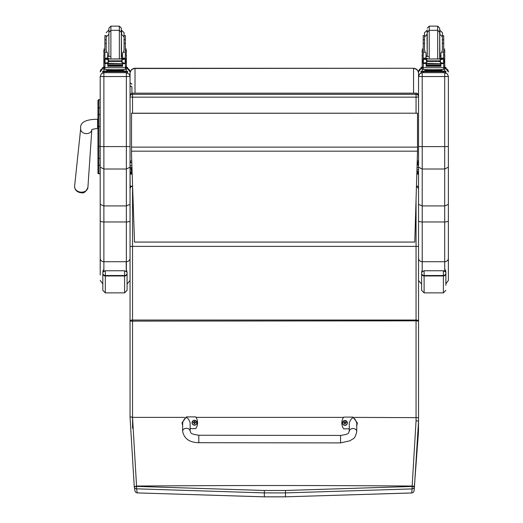 <?xml version="1.0" encoding="UTF-8"?>
<svg xmlns="http://www.w3.org/2000/svg" width="523" height="523" viewBox="0 0 523 523"><rect width="100%" height="100%" fill="white"/><g stroke="black" fill="none" stroke-linecap="round" stroke-linejoin="round"><path stroke-width="0.78" d="M340.558 442.903L198.792 442.7L198.805 435.241L198.792 442.7L198.805 435.241L340.565 435.437L340.558 442.903L350.168 440.739C352.973 438.228 354.914 439.928 356.738 431.468A3.733 2.922 -179.9 0 0 353.012 428.54A3.733 2.922 -179.9 0 0 349.279 431.462L349.292 422.963C351.789 416.236 354.274 416.243 356.751 422.976L356.738 431.468M349.279 428.821L343.683 428.814A10.257 10.185 180 0 1 343.703 417.099L353.032 417.112L357.372 422.97L356.745 426.01M182.658 425.761L182.037 422.741L186.397 416.877L195.726 416.89A10.257 10.185 180 0 1 195.707 428.605L190.111 428.599M190.111 431.24L190.124 422.741C187.646 416.007 185.155 416.001 182.658 422.728L182.645 431.227A3.733 2.922 0.1 0 1 186.384 428.304A3.733 2.922 0.1 0 1 190.111 431.24C191.666 432.181 187.934 433.698 198.805 435.241M344.938 425.389A2.445 2.432 180 0 1 342.493 422.93L342.493 422.904A2.445 2.432 0 0 0 344.938 425.336A2.445 2.432 0 0 0 347.383 422.904A2.445 2.432 0 0 0 344.938 420.472A2.445 2.432 0 0 0 342.493 422.904C344.056 419.76 345.69 419.76 347.383 422.904L347.383 422.963A2.445 2.432 180 0 1 344.938 425.389M344.938 425.219A2.36 2.34 180 0 1 342.898 421.708A2.36 2.34 180 0 1 346.978 421.708A2.36 2.34 180 0 1 344.938 425.219M344.278 422.944L344.788 423.983A1881.466 162.123 -90.8 0 0 344.847 423.722A0.856 0.85 180 0 0 345.03 423.722L345.592 422.944L346.226 422.944A1.301 1.294 0 0 0 346.233 422.636A3.177 0.641 -179.8 0 0 345.592 422.591L345.088 421.603A1881.466 163.653 90.4 0 0 345.03 422.028A0.856 0.85 180 0 0 344.847 422.028L344.088 422.787A1881.466 378.645 -0.2 0 1 343.742 422.643L343.644 422.636A1.301 1.294 0 0 0 343.644 422.944L344.278 422.944L344.847 423.722M344.847 422.028A1881.466 163.66 -90.3 0 0 344.788 421.603L344.278 422.591A3.177 0.641 179.8 0 0 343.644 422.636M345.03 423.722A1881.466 162.123 90.8 0 0 345.088 423.983L345.592 422.944M345.788 422.944A0.856 0.85 180 0 0 345.788 422.787A1881.466 378.645 0.2 0 0 346.134 422.643L346.233 422.636M345.788 422.787L345.03 422.028M344.278 422.97L344.853 423.538L344.278 422.97M196.923 422.721A2.445 2.432 180 0 1 194.471 425.179A2.445 2.432 180 0 1 192.026 422.721M194.471 425.009A2.36 2.34 180 0 1 192.431 421.499A2.36 2.34 180 0 1 196.517 421.499A2.36 2.34 180 0 1 194.471 425.009M193.817 422.728L194.321 423.774A1881.466 162.123 -90.8 0 0 194.379 423.512A0.856 0.85 180 0 0 194.563 423.512L195.131 422.728L195.765 422.734A1.301 1.294 0 0 0 195.765 422.427A3.177 0.641 -179.8 0 0 195.131 422.381L194.628 421.394A1881.466 163.653 90.4 0 0 194.563 421.819A0.856 0.85 180 0 0 194.379 421.819L193.621 422.571A1881.466 378.645 -0.2 0 1 193.275 422.434L193.183 422.427A1.301 1.294 0 0 0 193.183 422.734L193.817 422.728L194.379 423.512M194.379 421.819A1881.466 163.66 -90.3 0 0 194.321 421.394L193.817 422.381A3.177 0.641 179.8 0 0 193.183 422.427M194.563 423.512A1881.466 162.123 90.8 0 0 194.628 423.774L195.131 422.728M195.327 422.734A0.856 0.85 180 0 0 195.321 422.571A1881.466 378.645 0.2 0 0 195.674 422.434L195.765 422.427M195.321 422.571L194.563 421.819M193.817 422.761L194.393 423.329L193.817 422.761M416.053 200.525L416.053 246.379L132.535 246.379L132.535 186.096L130.776 186.861L130.044 188.698L130.044 246.47L132.535 246.379L132.535 320.03L130.044 320.338L130.044 321.122L416.053 320.834L416.06 420.825L412.163 486.057A499.785 332.726 95.9 0 1 412.124 486.462L285.466 490.476A2131.761 256.054 180 0 0 264.344 490.476L136.568 486.39L132.535 417.38L132.535 320.03L416.053 320.03L416.053 320.834L418.537 321.122L418.537 246.47L416.053 246.379L416.053 320.03L418.537 320.338L418.537 204.375L422.218 205.918L422.218 146.623L418.537 146.577L418.537 204.375M418.537 188.594L416.498 186.142M418.537 428.572L418.537 428.572A466.503 260.238 102 0 1 418.38 433.194L414.066 490.757A2.484 2.471 -174.6 0 1 411.758 492.947L285.453 496.83L411.738 492.96L412.124 488.9A2.484 2.471 5 0 0 414.432 486.704A499.89 333.922 -84.1 0 0 414.478 486.305L418.544 421.087L418.38 433.194M354.346 417.387L418.544 417.655L418.537 320.338M416.06 420.825L418.544 421.087L418.544 417.655L418.544 421.093M285.466 490.476L285.46 492.908L412.124 488.9L412.124 486.462L414.432 486.704L414.098 490.496M137.242 492.888A2.484 2.471 170.3 0 1 134.954 490.842A2.484 2.471 170.3 0 1 134.954 490.836A2.484 2.471 170.3 0 1 134.934 490.705L134.254 486.632L136.568 486.39L136.562 488.828L264.344 492.901A2129.296 255.76 -0 0 1 285.46 492.908L285.453 496.83A2096.609 251.831 180 0 0 264.344 496.83L137.261 492.908L136.562 488.828A2.484 2.471 -9.2 0 1 134.274 486.763A2.484 2.471 -9.2 0 0 134.274 486.763L134.954 490.836A2.484 2.484 0 0 0 137.261 492.908L264.344 496.85L285.453 496.85M134.221 486.312L130.057 417.341L134.254 486.632A2.484 2.471 -9.2 0 0 134.274 486.756A2.484 2.484 0 0 1 134.254 486.632L136.536 486.057A2132.421 256.133 -0 0 1 412.163 486.057L414.478 486.305M184.612 417.387L132.548 417.387L131.077 416.916L130.044 417.341L130.044 321.122M130.044 317.971A2.484 0.804 -0 0 1 130.044 317.932L130.044 378.783M343.506 417.387L196.053 417.387M131.803 163.052A2.484 2.458 0 0 1 130.044 160.698A2.484 0.379 0 0 0 131.737 161.058M132.528 113.203L132.528 97.16A2.484 0.379 180 0 1 130.044 96.781L130.044 160.698A2.484 2.484 0 0 0 131.803 163.078M130.044 96.781A2.484 2.458 0 0 1 132.528 94.323L132.528 93.199A2.484 2.458 180 0 0 130.044 95.657L130.044 73.279C130.345 70.245 132.005 68.572 135.019 68.271L413.562 68.271C416.576 68.572 418.237 70.245 418.537 73.279L418.537 160.698A2.484 0.379 180 0 1 417.276 161.025M418.537 160.698A2.484 2.484 0 0 1 417.217 162.895A2.484 2.458 180 0 0 418.537 160.698L418.537 96.781A2.484 2.458 180 0 0 416.053 94.323L416.053 97.16A2.484 0.379 0 0 0 418.537 96.781L418.537 95.657A2.484 2.458 0 0 0 416.053 93.199L132.528 93.166A2.484 2.484 0 0 0 130.044 95.657M416.053 113.203L416.053 97.16L132.528 97.16L132.528 94.323L416.053 94.323L416.053 93.199M416.53 186.149L418.537 186.149L418.393 187.829M416.988 170.341L418.112 172.394L418.335 174.081M418.112 173.316L416.896 173.316M132.156 173.316L130.469 173.316L130.469 172.394L132.038 169.818M130.24 174.081L130.469 173.316M418.112 172.394L416.923 172.394M132.123 172.394L130.469 172.394M130.188 187.842L130.044 174.081L132.182 174.081M416.87 174.081L418.537 174.081L418.537 169.57L417.014 169.57M130.044 76.495L126.363 76.541L126.363 169.007L130.044 167.21L130.044 73.416C130.345 70.442 132.005 68.807 135.019 68.506L133.711 68.448M135.019 68.271L413.562 68.271L135.019 68.506L135.019 93.166M417.361 164.954L418.537 161.692L418.537 96.781L418.537 161.561M413.562 93.166L413.562 68.506C416.576 68.807 418.237 70.442 418.537 73.416L418.537 73.279M132.528 93.166L416.053 93.166A2.484 2.484 0 0 1 418.537 95.657L418.537 73.416M131.535 155.07L134.509 242.064L414.765 242.064L417.511 151.167L131.535 151.167L131.535 155.07M131.535 151.167L131.535 113.203L417.511 113.203L131.535 113.301M417.511 113.301L417.511 151.167M97.958 106.202L97.958 118.433M97.958 100.998L97.958 146.943M100.2 126.507L98.854 126.507L98.854 146.335L97.958 146.342L97.958 172.936A0.896 0.896 -0 0 0 98.854 173.832L100.2 173.832L100.2 175.146M97.958 167.327L97.958 106.156M97.958 158.515L97.958 155.508M100.2 173.793L98.854 173.793L98.854 165.261L100.2 165.261L100.2 158.404L98.854 158.404A0.896 0.464 -0 0 1 97.958 157.939L97.958 164.797A0.896 0.464 0 0 0 98.854 165.261L98.854 146.335L100.2 146.335M97.958 115.491L97.958 108.706M75.495 189.346A6.047 4.799 4.9 0 0 81.17 192.686A6.047 4.799 4.9 0 0 85.792 191.124A6.047 4.799 4.9 0 0 86.511 190.3M130.044 167.386L130.044 161.659M130.044 76.443L129.122 74.005L126.363 72.762L126.363 76.541L103.881 76.541L103.881 72.762L101.442 73.684L100.2 76.443L100.2 167.21L103.881 169.007L126.363 169.007L126.363 205.918L130.044 204.375L130.044 167.21M130.044 280.387L130.044 204.375M130.044 197.393L130.044 200.616M130.044 220.693A3.681 1.281 0 0 1 126.363 221.974L126.363 205.918L103.881 205.918L103.881 76.541L100.2 76.495M100.2 167.21L100.2 204.375L103.881 205.918L103.881 221.974L126.363 221.974L126.363 261.722A3.681 3.543 0 0 0 130.044 258.179M100.2 204.375L100.2 274.974M103.881 271.019L103.881 261.722A3.681 3.543 0 0 1 100.2 258.179L100.2 175.865M97.958 108.313A0.896 0.484 0 0 1 98.854 107.83L98.854 99.703L100.2 99.71L100.2 76.443M448.381 76.495L447.459 74.005L444.7 72.762L444.7 76.541L448.381 76.495L448.381 204.375L444.7 205.918L422.218 205.918L422.218 221.974A3.681 1.281 180 0 1 418.537 220.693M448.381 146.577L422.218 146.623L422.218 76.541L444.7 76.541L444.7 169.007L448.381 167.21M445.871 285.316L445.871 283.878L448.381 280.387L448.381 204.375M448.381 175.865L448.381 267.011M448.381 76.443L448.381 175.146M448.381 220.693A3.681 1.281 0 0 1 444.7 221.974L444.7 169.007L422.218 169.007L418.537 167.21M418.537 76.495L422.218 76.541L422.218 72.762L419.779 73.684L418.537 76.443L418.537 146.577M418.537 71.965L421.022 68.48A3.681 3.681 180 0 0 418.537 71.965L418.537 76.443M417.079 167.419L418.537 167.419L418.537 72.011M107.673 57.445L108.215 58.883M122.029 58.883L122.572 57.445M103.842 66.892L104.888 66.892L103.842 66.892L103.842 54.346M107.673 63.355L105.012 63.629L104.888 67.709L125.357 67.709L125.357 63.871L124.729 63.165M122.572 63.355L122.572 66.473L122.336 63.355M107.908 63.355L107.908 66.473L107.673 63.629M122.284 64.878L107.96 64.878L107.96 65.342L122.284 65.342L122.284 64.878M122.284 65.395L107.96 65.395L107.96 65.826L122.284 65.826L122.284 65.395M122.284 65.859L107.96 65.859L107.96 66.271L122.284 66.271L122.284 65.859M125.357 52.189L123.408 52.189L124.062 49.829L124.062 36.904L124.062 43.409L125.357 43.409L125.357 59.021L125.357 58.21L124.114 59.4M125.357 58.21L122.572 58.21L122.572 58.883M125.357 63.871L125.357 66.892L126.403 66.892L125.357 66.892M124.814 63.12L125.566 62.937L124.637 63.211L122.075 62.525L121.192 61.42L122.075 59.759L124.637 59.007L124.056 58.883L105.594 59.021M105.385 63.1L108.163 62.525L108.163 59.759L109.052 60.871L108.163 62.525M123.238 63.211L122.284 63.211L122.284 63.675L105.607 63.211M105.607 59.007L108.163 59.759M126.403 54.346L126.403 66.892M122.572 58.21L122.572 52.934L123.408 52.189M104.678 62.937L105.058 62.982L105.058 59.217L104.678 59.223L104.678 62.937M125.566 59.4L125.566 59.021L125.187 59.217L125.187 62.982L125.566 62.937L125.566 59.223L124.637 59.007M122.63 70.396L122.63 71.141L115.119 71.2L107.614 71.141L107.614 70.396M115.119 71.2L115.119 70.455L106.444 70.337L106.444 69.664M123.794 69.664L123.794 70.337L115.119 70.455M107.96 63.355L107.006 63.211M125.566 63.12L125.566 62.727M124.651 59.021L125.566 59.021L124.696 59.04M104.678 59.4L104.678 59.021L105.548 59.04M104.678 63.1L104.678 62.727M124.637 63.211L122.284 63.355M104.888 39.781L106.176 39.781L106.176 35.59L104.888 35.59L104.888 58.21L106.13 59.4M106.176 43.409L104.888 43.409M125.357 43.409L125.357 35.59L124.062 35.59L124.062 32.714L124.062 36.904L121.578 34.413L121.578 30.229L124.062 32.714M107.673 58.883L107.673 52.934L106.836 52.189L104.888 52.189M105.012 63.629L105.515 63.165M104.888 63.871L104.888 63.12M104.888 59.021L104.888 58.21L107.673 58.21M125.357 67.519L125.357 69.592L115.119 69.729L104.888 69.592L104.888 67.709M120.957 71.193L127.56 71.226L127.56 71.651L125.069 71.684L102.685 71.651L102.685 71.226L109.281 71.193M122.114 71.252L125.533 71.233L122.114 71.252M104.705 71.252L108.124 71.233L104.705 71.252M122.114 71.644L125.533 71.631L122.114 71.644M104.705 71.644L108.124 71.631L104.705 71.644M127.56 71.651L127.56 72.645L125.069 72.677L102.685 72.645L102.685 71.651M108.902 34.067L108.902 56.451M110.896 58.883L110.896 30.334L119.349 30.334L121.336 32.328L121.336 58.19L121.336 28.137L119.349 26.15L119.349 58.883M106.176 35.59L106.176 49.829L106.836 52.189M125.357 38.087L125.357 48.247M104.888 48.247L104.888 38.087M122.572 56.36L121.336 56.497M110.105 56.549L107.673 56.36M125.357 50.175L126.403 50.175L126.403 53.268L125.357 53.268M104.888 50.175L103.842 50.175L103.842 53.268L104.888 53.268M125.357 67.369L127.56 67.402L127.56 68.814L125.357 68.853M127.56 67.82L125.357 67.853M104.888 67.853L102.685 67.82L102.685 67.402L104.888 67.369M104.888 68.853L102.685 68.814L102.685 67.82M108.902 32.328L108.902 28.137L108.902 32.328L110.896 30.334L110.896 26.15L108.902 28.137M426.01 57.445L426.552 58.883M440.366 58.883L440.909 57.445M422.179 66.892L423.225 66.892L422.179 66.892L422.179 54.346M426.01 63.355L423.355 63.629L423.225 67.709L443.694 67.709L443.694 63.871L443.066 63.165M440.909 63.355L440.909 66.473L440.673 63.355M426.245 63.355L426.245 66.473L426.01 63.629M440.621 64.878L426.297 64.878L426.297 65.342L440.621 65.342L440.621 64.878M440.621 65.395L426.297 65.395L426.297 65.826L440.621 65.826L440.621 65.395M440.621 65.859L426.297 65.859L426.297 66.271L440.621 66.271L440.621 65.859M442.406 43.409L443.694 43.409L443.694 59.021L443.694 58.21L442.451 59.4M443.694 58.21L440.909 58.21L440.909 58.883M443.694 63.871L443.694 66.892L444.74 66.892L443.694 66.892M443.151 63.12L443.903 62.937L442.974 63.211L440.418 62.525L439.529 61.42L440.418 59.759L442.974 59.007L442.393 58.883L423.931 59.021M423.722 63.1L426.507 62.525L426.507 59.759L427.389 60.871L426.507 62.525M441.575 63.211L440.621 63.211L440.621 63.675L423.944 63.211M423.944 59.007L426.507 59.759M444.74 54.346L444.74 66.892M440.909 58.21L440.909 52.934L441.745 52.189L442.406 49.829L442.406 36.904L442.406 39.781L443.694 39.781L443.694 35.59L442.406 35.59L442.406 32.714L442.406 36.904L439.915 34.413L439.915 30.229L442.406 32.714M423.015 62.937L423.395 62.982L423.395 59.217L423.015 59.223L423.015 62.937M443.903 59.4L443.903 59.021L443.524 59.217L443.524 62.982L443.903 62.937L443.903 59.223L442.974 59.007M440.967 70.396L440.967 71.141L433.462 71.2L425.951 71.141L425.951 70.396M433.462 71.2L433.462 70.455L424.787 70.337L424.787 69.664M442.131 69.664L442.131 70.337L433.462 70.455M426.297 63.355L425.343 63.211M443.903 63.12L443.903 62.727M442.988 59.021L443.903 59.021L443.033 59.04M423.015 59.4L423.015 59.021L423.885 59.04M423.015 63.1L423.015 62.727M442.974 63.211L440.621 63.355M427.239 30.229L424.519 32.714L424.519 35.59L423.225 35.59L423.225 58.21L424.467 59.4M424.519 43.409L423.225 43.409M443.694 43.409L443.694 39.781M426.01 58.883L426.01 52.934L425.173 52.189L423.225 52.189M423.355 63.629L423.852 63.165M423.225 63.871L423.225 63.12M423.225 59.021L423.225 58.21L426.01 58.21M443.694 67.519L443.694 69.592L433.462 69.729L423.225 69.592L423.225 67.709M439.3 71.193L445.897 71.226L445.897 71.651L443.406 71.684L421.022 71.651L421.022 71.226L421.022 72.226M421.022 71.226L427.624 71.193M440.451 71.252L443.877 71.233L440.451 71.252M423.048 71.252L426.467 71.233L423.048 71.252M440.451 71.644L443.877 71.631L440.451 71.644M423.048 71.644L426.467 71.631L423.048 71.644M445.897 71.651L445.897 72.645L443.406 72.677L421.022 72.645L421.022 71.651M427.239 34.067L427.239 56.451L427.239 34.067M429.233 58.883L429.233 30.334L437.686 30.334L439.68 32.328L439.68 58.19L439.68 28.137L437.686 26.15L437.686 58.883M423.225 39.781L424.519 39.781L424.519 36.904L424.519 49.829L425.173 52.189M443.694 38.087L443.694 48.247M423.225 48.247L423.225 38.087M440.909 56.36L439.68 56.497M428.442 56.549L426.01 56.36M443.694 50.175L444.74 50.175L444.74 53.268L443.694 53.268M423.225 50.175L422.179 50.175L422.179 53.268L423.225 53.268M443.694 67.369L445.897 67.402L445.897 68.814L443.694 68.853M445.897 67.82L443.694 67.853M423.225 67.853L421.022 67.82L421.022 67.402L423.225 67.369M423.225 68.853L421.022 68.814L421.022 67.82M445.897 67.402L445.897 68.395M427.239 28.137L429.233 26.15L429.233 30.334L427.239 32.328L427.239 29.883M424.519 32.714L424.519 36.904L427.003 34.413L427.239 56.105M131.025 162.679A0.935 0.863 180 0 1 130.044 161.816L130.044 165.458L131.894 165.628M131.907 86.929L131.907 93.244L131.907 86.929L130.979 86.047L130.044 86.929M130.044 280.478L127.076 284.002L127.076 290.376L127.076 272.156L126.363 269.776M100.2 280.387L102.828 283.917L102.828 290.376L102.828 273.562A2.484 2.406 -0 0 0 105.319 275.967L105.319 275.523A2.484 2.295 180 0 1 102.828 273.228L102.828 273.562M103.881 269.417L102.828 272.156L105.319 270.757L124.592 270.757L127.076 272.156L126.363 269.731M103.881 269.371L102.953 271.019L102.828 273.228M445.871 283.878L445.871 272.156L444.7 269.319M422.218 269.953L421.623 272.156L424.114 270.757L443.386 270.757L445.871 272.156L445.518 270.332L444.7 269.273M421.623 273.228L421.623 290.376L424.114 292.867L424.114 275.523A2.484 2.295 180 0 1 421.623 273.228L422.218 269.901M417.158 164.954L417.302 164.954A1.236 1.223 180 0 1 418.537 166.177L418.537 167.419M130.044 168.341L131.28 169.57L131.28 167.419A1.236 1.223 180 0 1 130.103 165.791M131.28 167.419L131.953 167.419M194.471 425.127A2.445 2.432 0 0 0 196.923 422.695A2.445 2.432 0 0 0 194.478 420.263A2.445 2.432 0 0 0 192.026 422.695A2.445 2.432 0 0 0 194.471 425.127M264.344 490.476L264.344 496.83M132.528 379.574L132.535 428.219M130.044 246.47L130.044 320.338M130.044 224.955L130.044 210.965M130.044 316.173A2.484 0.843 -0 0 1 130.044 316.127L130.044 258.27L130.044 316.127M130.044 378.744L130.044 317.932M132.058 186.149L130.044 186.149M417.511 147.12L131.535 147.12M98.854 173.793L97.958 172.897A0.896 0.896 -0 0 0 98.854 173.793M98.854 99.703L98.854 99.71A0.896 0.896 -0 0 0 97.958 100.606L98.854 99.703L100.2 99.703M97.958 115.014A0.896 0.484 -0 0 1 98.854 114.53L98.854 107.83L100.2 107.83M97.958 126.52L98.854 126.507L98.854 114.53L100.2 114.53M97.958 119.257L97.566 119.244C85.478 119.355 79.849 122.487 80.673 128.638A5.596 4.439 4.9 0 0 81.228 130.992A5.596 4.439 4.9 0 0 86.243 133.633A5.596 4.439 4.9 0 0 91.813 129.737L87.916 187.358A6.675 5.295 -175.1 0 1 81.261 192.17A6.675 5.295 -175.1 0 1 74.619 186.214C74.737 190.039 76.927 192.203 81.183 192.693C83.673 193.673 85.916 191.895 87.916 187.358M97.566 119.244L97.566 128.566C93.963 128.848 91.996 129.279 91.669 129.867L91.826 129.599M100.2 146.577L130.044 146.577M100.2 220.693A3.681 1.281 0 0 0 103.881 221.974L103.881 261.722L126.363 261.722L126.363 271.182M127.56 68.48A3.681 3.681 0 0 1 130.044 71.965L127.56 68.48M126.363 68.846L126.363 71.2M126.363 72.671L103.881 72.671M100.2 71.965A3.681 3.681 0 0 1 102.685 68.48L100.2 71.965M103.881 71.2L103.881 68.846M444.7 270.973L444.7 261.722L422.218 261.722L422.218 221.974L444.7 221.974L444.7 261.722A3.681 3.543 0 0 0 448.381 258.179M445.897 68.48A3.681 3.681 0 0 1 448.381 71.965L445.897 68.48M444.7 68.846L444.7 71.2M444.7 72.671L422.218 72.671M422.218 271.254L422.218 261.722A3.681 3.543 180 0 1 418.537 258.323M422.218 71.2L422.218 68.846M125.226 63.629L122.572 63.629M123.35 59.007L106.895 59.007M121.192 60.871L109.052 60.871M122.075 62.525L122.075 59.759M104.888 54.85L103.842 54.85M126.403 54.85L125.357 54.85M125.566 63.1L124.853 63.1M121.192 61.42L109.052 61.42M125.357 58.118L122.572 58.118M107.673 58.118L104.888 58.118M108.712 71.416L121.532 71.416M105.175 71.684L105.175 72.677M125.069 71.684L125.069 72.677M122.572 55.896L121.578 56.105L121.336 34.413M108.902 30.229L108.902 56.105M443.569 63.629L440.909 63.629M441.687 59.007L425.232 59.007M439.529 60.871L427.389 60.871M440.418 62.525L440.418 59.759M423.225 54.85L422.179 54.85M444.74 54.85L443.694 54.85M443.903 63.1L443.197 63.1M439.529 61.42L427.389 61.42M443.694 52.189L441.745 52.189M443.694 58.118L440.909 58.118M426.01 58.118L423.225 58.118M427.049 71.416L439.869 71.416M423.512 71.684L423.512 72.677M443.406 71.684L443.406 72.677M440.909 55.896L439.915 56.105L439.68 34.413M427.003 30.229L427.239 34.413M127.076 273.228A2.484 2.295 180 0 1 124.592 275.523L124.592 275.967A2.484 2.406 0 0 0 127.076 273.562M124.592 270.757L124.592 275.523L105.319 275.523L105.319 270.757M124.592 292.867L105.319 292.867L105.319 275.967L124.592 275.967L124.592 292.867L127.076 290.376M421.623 273.562A2.484 2.406 -0 0 0 424.114 275.967L443.386 275.967A2.484 2.406 0 0 0 445.871 273.562M445.871 273.228A2.484 2.295 180 0 1 443.386 275.523L443.386 292.867L445.871 290.376M443.386 270.757L443.386 275.523L424.114 275.523L424.114 270.757M131.28 170.779L131.28 169.57L132.025 169.57M349.279 431.462C347.717 432.403 351.443 433.927 340.565 435.437M198.792 442.7C189.489 442.53 184.109 438.705 182.645 431.227L182.645 431.227M196.923 422.747L196.923 422.695C195.223 419.551 193.588 419.551 192.026 422.695L192.026 422.747M418.537 321.122L418.544 417.655M411.738 492.96A2.484 2.484 0 0 0 414.066 490.764M413.562 68.271L414.824 68.435M126.213 261.722L126.2 269.548M126.213 274.974L126.213 275.386M126.213 269.561L126.226 261.722M98.854 173.832L100.2 173.832M80.673 128.638L74.619 186.214M97.958 128.553L97.566 128.566M421.623 284.022L418.537 280.537M107.96 63.675L122.284 63.675M107.96 65.826L122.284 65.826M107.96 65.342L122.284 65.342M107.96 66.271L122.284 66.271M104.678 63.12L105.43 63.12M124.062 39.781L125.357 39.781M120.898 71.154L121.571 71.422L119.741 71.376M110.503 71.376L108.673 71.422L109.346 71.154M121.212 58.883L121.336 58.19M109.026 58.883L108.902 58.19M108.902 34.413L106.176 36.904M107.673 55.896L108.666 56.105M104.888 49.057L103.842 49.057M126.403 49.057L125.357 49.057M110.896 26.15L119.349 26.15M108.666 30.229L106.176 32.714M426.297 63.675L440.621 63.675M426.297 65.826L440.621 65.826M426.297 65.342L440.621 65.342M426.297 66.271L440.621 66.271M423.015 63.12L423.767 63.12M439.235 71.154L439.908 71.422L438.078 71.376M428.84 71.376L427.01 71.422L427.683 71.154M439.549 58.883L439.68 58.19M427.369 58.883L427.239 58.19M426.01 55.896L427.003 56.105M423.225 49.057L422.179 49.057M444.74 49.057L443.694 49.057M429.233 26.15L437.686 26.15M131.907 84.229L131.175 83.314L130.404 83.49L130.044 84.229M105.319 292.867L102.828 290.376M443.386 292.867L424.114 292.867"/></g></svg>
